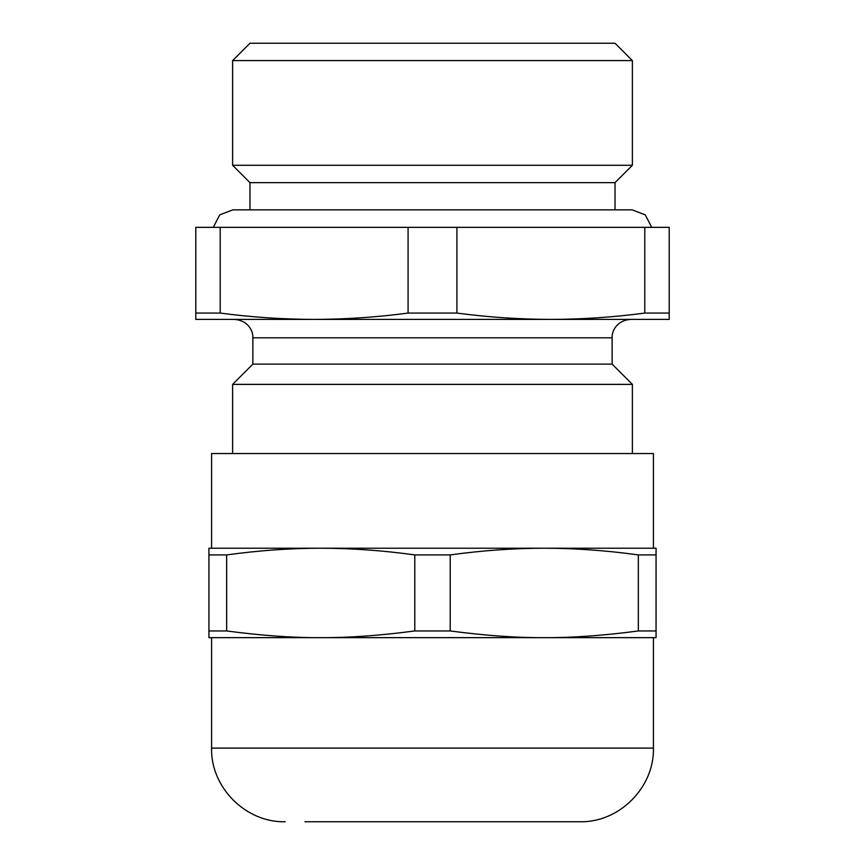 <?xml version="1.0" encoding="UTF-8"?>
<svg xmlns="http://www.w3.org/2000/svg" width="865" height="865" viewBox="0 0 865 865"><rect width="100%" height="100%" fill="white"/><g stroke="black" fill="none" stroke-linecap="round" stroke-linejoin="round"><path stroke-width="1.3" d="M211.579 637.646L211.579 748.106L653.421 748.106L653.421 637.646L544.269 637.646M304.945 821.75L579.788 821.75L304.945 821.75M544.28 637.646L656.059 637.646L656.059 630.953L638.338 630.953C603.684 635.57 572.327 637.797 544.28 637.646C516.232 637.797 484.887 635.57 450.222 630.953L414.778 630.953C380.124 635.57 348.779 637.797 320.72 637.646L544.28 637.646M238.891 637.646L320.72 637.646C292.684 637.797 261.327 635.57 226.662 630.953L208.941 630.953L208.941 637.646L238.891 637.646M536.138 821.75L552.173 821.75M656.059 630.953L656.059 548.226L544.28 548.226C574.847 548.237 606.192 550.475 638.338 554.919L638.338 630.953M450.222 630.953L450.222 554.919C482.356 550.475 513.713 548.237 544.28 548.226L320.72 548.226C351.287 548.237 382.644 550.475 414.778 554.919L414.778 630.953M656.059 554.919L638.338 554.919M226.662 554.919C258.808 550.475 290.153 548.237 320.72 548.226L208.941 548.226L208.941 554.919L226.662 554.919L226.662 630.953M450.222 554.919L414.778 554.919M208.941 554.919L208.941 630.953M320.72 548.226L241.173 548.226M211.579 548.226L211.579 453.541L653.421 453.541L653.421 548.226M252.861 364.122L252.861 337.815L612.139 337.815L612.139 364.122L252.861 364.122L232.62 384.374L232.62 453.541M249.974 43.25L615.026 43.25L632.38 60.604L232.62 60.604L249.974 43.25L590.568 43.25M249.974 209.849L249.974 182.645L232.62 165.28L632.38 165.28L632.38 60.604M249.974 182.645L615.026 182.645L632.38 165.28M195.793 313.065L195.793 227.354L669.207 227.354L669.207 313.065L644.793 313.065C613.696 317.206 582.383 319.315 550.854 319.412C519.324 319.315 488.011 317.206 456.915 313.065L408.085 313.065C376.989 317.206 345.676 319.315 314.146 319.412C282.617 319.315 251.304 317.206 220.207 313.065L195.793 313.065L195.793 319.412L669.207 319.412L669.207 313.065M220.207 227.354L220.207 313.065M644.793 227.354L644.793 313.065M456.915 227.354L456.915 313.065M408.085 227.354L408.085 313.065M531.521 319.412L314.146 319.412M612.139 364.122L632.38 384.374L232.62 384.374M653.421 748.106C654.437 787.453 619.145 822.766 579.788 821.75M211.579 748.106C210.563 787.453 245.865 822.766 285.212 821.75M232.62 165.28L232.62 60.604M213.277 227.354L219.732 214.855L232.88 209.849L632.12 209.849L615.026 209.849L615.026 182.645M252.861 337.815C253.304 331.165 248.233 320.418 234.458 319.412M612.139 337.815C611.696 331.165 616.767 320.418 630.542 319.412M632.38 384.374L632.38 453.541M651.723 227.354L645.268 214.855L632.12 209.849"/></g></svg>
